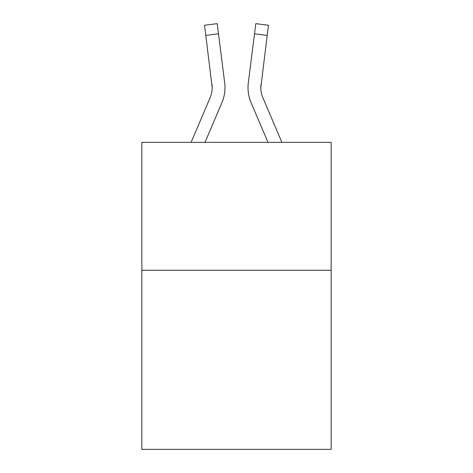 <?xml version="1.0" encoding="UTF-8"?>
<svg xmlns="http://www.w3.org/2000/svg" width="473" height="473" viewBox="0 0 473 473"><rect width="100%" height="100%" fill="white"/><g stroke="black" fill="none" stroke-linecap="round" stroke-linejoin="round"><path stroke-width="0.71" d="M331.159 270.272L331.159 449.35L141.841 449.35L141.841 142.355L331.159 142.355L331.159 270.272L141.841 270.272M221.92 102.641L205.01 142.355L221.92 102.641A38.372 38.372 -33.4 0 0 224.687 82.799L218.496 33.802L205.802 35.404L204.519 25.252L217.213 23.65L218.496 33.802M191.11 142.355L210.154 97.627A25.583 25.583 -2.2 0 0 212.194 87.659L205.802 35.404M224.941 89.468L224.988 87.907M224.492 81.261L224.687 82.799L224.492 81.261M281.89 142.355L262.846 97.627A25.583 25.583 2.2 0 1 260.806 87.653L267.198 35.404L254.504 33.802L255.787 23.65L268.481 25.252L267.198 35.404M251.08 102.641L267.99 142.355L251.08 102.641A38.372 38.372 33.4 0 1 248.313 82.799L254.504 33.802M260.836 88.859L261.007 84.401A25.583 25.583 33.4 0 0 262.846 97.627A25.583 25.583 33.4 0 1 260.806 87.653L261.007 84.401M210.154 97.627A25.583 25.583 -33.4 0 0 212.194 87.659A25.583 25.583 -33.4 0 1 210.154 97.627A25.583 25.583 -33.4 0 0 212.194 87.659A25.583 25.583 -33.4 0 1 210.154 97.627A25.583 25.583 -33.4 0 0 212.194 87.659A25.583 25.583 -33.4 0 1 210.154 97.627A25.583 25.583 -33.4 0 0 212.194 87.659A25.583 25.583 -33.4 0 1 210.154 97.627A25.583 25.583 -33.4 0 0 212.194 87.659A25.583 25.583 -33.4 0 1 210.154 97.627A25.583 25.583 -33.4 0 0 212.194 87.659A25.583 25.583 -33.4 0 1 210.154 97.627A25.583 25.583 -33.4 0 0 212.194 87.659A25.583 25.583 -33.4 0 1 210.154 97.627A25.583 25.583 -33.4 0 0 212.194 87.659A25.583 25.583 -33.4 0 1 210.154 97.627A25.583 25.583 -33.4 0 0 212.194 87.659A25.583 25.583 -33.4 0 1 210.154 97.627A25.583 25.583 -33.4 0 0 212.194 87.659A25.583 25.583 -33.4 0 1 210.154 97.627A25.583 25.583 -33.4 0 0 212.194 87.659A25.583 25.583 -33.4 0 1 210.154 97.627A25.583 25.583 -33.4 0 0 212.194 87.659A25.583 25.583 -33.4 0 1 210.154 97.627A25.583 25.583 -33.4 0 0 212.194 87.659A25.583 25.583 -33.4 0 1 210.154 97.627A25.583 25.583 -33.4 0 0 212.194 87.659A25.583 25.583 -33.4 0 1 210.154 97.627A25.583 25.583 -33.4 0 0 212.194 87.659A25.583 25.583 -33.4 0 1 210.154 97.627A25.583 25.583 -33.4 0 0 212.194 87.659A25.583 25.583 -33.4 0 1 210.154 97.627A25.583 25.583 -33.4 0 0 212.194 87.659A25.583 25.583 -33.4 0 1 210.154 97.627A25.583 25.583 -33.4 0 0 212.194 87.659A25.583 25.583 -33.4 0 1 210.154 97.627A25.583 25.583 -33.4 0 0 212.194 87.659A25.583 25.583 -33.4 0 1 210.154 97.627A25.583 25.583 -33.4 0 0 212.194 87.659A25.583 25.583 -33.4 0 1 210.154 97.627A25.583 25.583 -33.4 0 0 212.194 87.659A25.583 25.583 -33.4 0 1 210.154 97.627A25.583 25.583 -33.4 0 0 212.194 87.659A25.583 25.583 -33.4 0 1 210.154 97.627A25.583 25.583 -33.4 0 0 212.194 87.659A25.583 25.583 -33.4 0 1 210.154 97.627A25.583 25.583 -33.4 0 0 212.194 87.659A25.583 25.583 -33.4 0 1 210.154 97.627A25.583 25.583 -33.4 0 0 212.194 87.659A25.583 25.583 -33.4 0 1 210.154 97.627A25.583 25.583 -33.4 0 0 212.194 87.659A25.583 25.583 -33.4 0 1 210.154 97.627A25.583 25.583 -33.4 0 0 212.194 87.659A25.583 25.583 -33.4 0 1 210.154 97.627A25.583 25.583 -33.4 0 0 212.194 87.659A25.583 25.583 -33.4 0 1 210.154 97.627A25.583 25.583 -33.4 0 0 212.194 87.659A25.583 25.583 -33.4 0 1 210.154 97.627A25.583 25.583 -33.4 0 0 212.194 87.659A25.583 25.583 -33.4 0 1 210.154 97.627A25.583 25.583 -33.4 0 0 212.194 87.659A25.583 25.583 -33.4 0 1 210.154 97.627A25.583 25.583 -33.4 0 0 212.194 87.659A25.583 25.583 -33.4 0 1 210.154 97.627A25.583 25.583 -33.4 0 0 212.194 87.659A25.583 25.583 -33.4 0 1 210.154 97.627A25.583 25.583 -33.4 0 0 211.993 84.401L212.194 87.653M262.846 97.627A25.583 25.583 33.4 0 1 260.806 87.653A25.583 25.583 33.4 0 0 262.846 97.627A25.583 25.583 33.4 0 1 260.806 87.653A25.583 25.583 33.4 0 0 262.846 97.627A25.583 25.583 33.4 0 1 260.806 87.653A25.583 25.583 33.4 0 0 262.846 97.627A25.583 25.583 33.4 0 1 260.806 87.653A25.583 25.583 33.4 0 0 262.846 97.627A25.583 25.583 33.4 0 1 260.806 87.653A25.583 25.583 33.4 0 0 262.846 97.627A25.583 25.583 33.4 0 1 260.806 87.653A25.583 25.583 33.4 0 0 262.846 97.627A25.583 25.583 33.4 0 1 260.806 87.653A25.583 25.583 33.4 0 0 262.846 97.627A25.583 25.583 33.4 0 1 260.806 87.653A25.583 25.583 33.4 0 0 262.846 97.627A25.583 25.583 33.4 0 1 260.806 87.653A25.583 25.583 33.4 0 0 262.846 97.627A25.583 25.583 33.4 0 1 260.806 87.653A25.583 25.583 33.4 0 0 262.846 97.627A25.583 25.583 33.4 0 1 260.806 87.653A25.583 25.583 33.4 0 0 262.846 97.627A25.583 25.583 33.4 0 1 260.806 87.653A25.583 25.583 33.4 0 0 262.846 97.627A25.583 25.583 33.4 0 1 260.806 87.653A25.583 25.583 33.4 0 0 262.846 97.627A25.583 25.583 33.4 0 1 260.806 87.653A25.583 25.583 33.4 0 0 262.846 97.627A25.583 25.583 33.4 0 1 260.806 87.653A25.583 25.583 33.4 0 0 262.846 97.627A25.583 25.583 33.4 0 1 260.806 87.653A25.583 25.583 33.4 0 0 262.846 97.627A25.583 25.583 33.4 0 1 260.806 87.653A25.583 25.583 33.4 0 0 262.846 97.627A25.583 25.583 33.4 0 1 260.806 87.653A25.583 25.583 33.4 0 0 262.846 97.627A25.583 25.583 33.4 0 1 260.806 87.653A25.583 25.583 33.4 0 0 262.846 97.627A25.583 25.583 33.4 0 1 260.806 87.653A25.583 25.583 33.4 0 0 262.846 97.627A25.583 25.583 33.4 0 1 260.806 87.653A25.583 25.583 33.4 0 0 262.846 97.627A25.583 25.583 33.4 0 1 260.806 87.653A25.583 25.583 33.4 0 0 262.846 97.627A25.583 25.583 33.4 0 1 260.806 87.653A25.583 25.583 33.4 0 0 262.846 97.627A25.583 25.583 33.4 0 1 260.806 87.653A25.583 25.583 33.4 0 0 262.846 97.627A25.583 25.583 33.4 0 1 260.806 87.653A25.583 25.583 33.4 0 0 262.846 97.627A25.583 25.583 33.4 0 1 260.806 87.653A25.583 25.583 33.4 0 0 262.846 97.627A25.583 25.583 33.4 0 1 260.806 87.653A25.583 25.583 33.4 0 0 262.846 97.627A25.583 25.583 33.4 0 1 260.806 87.653A25.583 25.583 33.4 0 0 262.846 97.627A25.583 25.583 33.4 0 1 260.806 87.653A25.583 25.583 33.4 0 0 262.846 97.627A25.583 25.583 33.4 0 1 260.806 87.653A25.583 25.583 33.4 0 0 262.846 97.627A25.583 25.583 33.4 0 1 260.806 87.653A25.583 25.583 33.4 0 0 262.846 97.627A25.583 25.583 33.4 0 1 260.806 87.653A25.583 25.583 33.4 0 0 262.846 97.627A25.583 25.583 33.4 0 1 260.806 87.653M224.988 87.588L224.941 89.48L224.988 87.588M248.059 89.48L248.012 87.588M204.519 25.252L217.213 23.65M255.787 23.65L268.481 25.252"/></g></svg>
